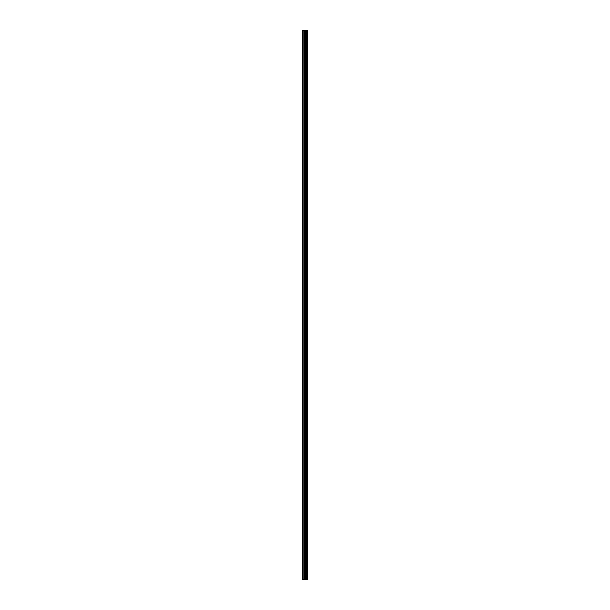<?xml version="1.0" encoding="UTF-8"?>
<svg xmlns="http://www.w3.org/2000/svg" width="610" height="610" viewBox="0 0 610 610"><rect width="100%" height="100%" fill="white"/><g stroke="black" fill="none" stroke-linecap="round" stroke-linejoin="round"><path stroke-width="0.91" d="M307.31 30.5L307.478 579.5L307.31 30.5L302.522 30.5L302.522 579.5L302.865 30.5M302.865 579.5L307.31 579.5M307.28 579.5L307.28 30.5M306.861 579.5L306.861 30.5M306.83 579.5L306.83 30.5M305.846 579.5L305.846 30.5M305.801 579.5L305.801 30.5M306.792 579.5L306.792 30.5M306.716 579.5L306.716 30.5M306.403 579.5L306.403 30.5M306.319 579.5L306.319 30.5M306.289 579.5L306.289 30.5M306.258 579.5L306.258 30.5M305.633 579.5L305.633 30.5M305.473 579.5L305.473 30.5M304.84 579.5L304.84 30.5M304.68 579.5L304.68 30.5M304.001 579.5L304.001 30.5M303.841 579.5L303.841 30.5"/></g></svg>
